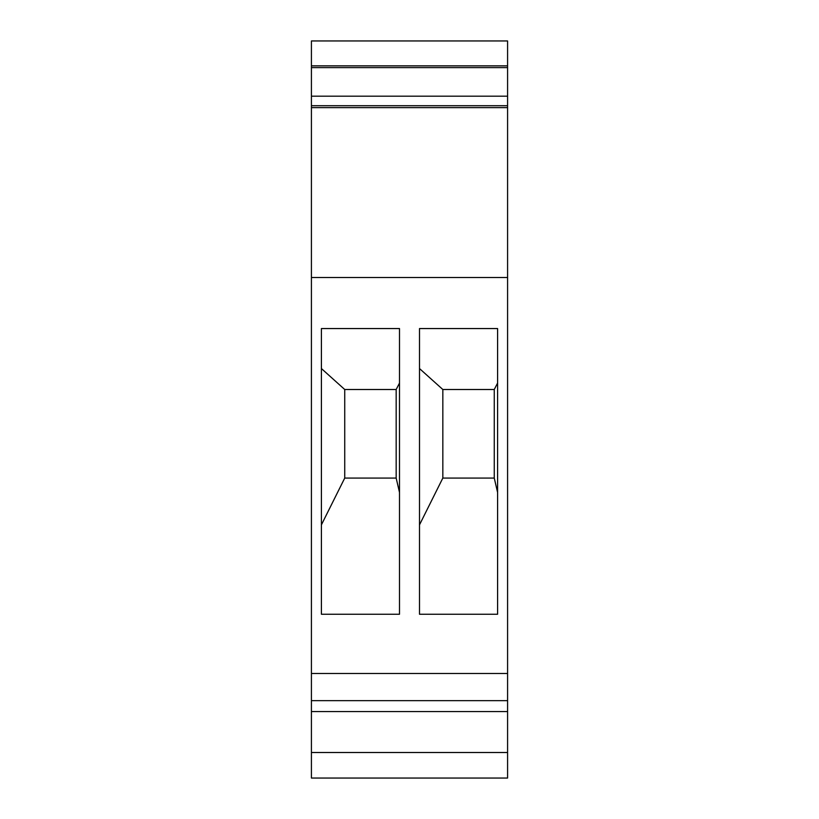 <?xml version="1.0" encoding="UTF-8"?>
<svg xmlns="http://www.w3.org/2000/svg" width="819" height="819" viewBox="0 0 819 819"><rect width="100%" height="100%" fill="white"/><g stroke="black" fill="none" stroke-linecap="round" stroke-linejoin="round"><path stroke-width="1.23" d="M311.415 65.858L311.415 40.95L507.585 40.95L507.585 67.619L311.415 67.619L311.415 65.858L507.585 65.858M507.585 711.568L311.415 711.568L311.415 752.507L507.585 752.507L507.585 67.619M507.585 752.507L507.585 778.05L311.415 778.05L311.415 752.507M311.415 711.568L311.415 67.619M507.585 105.712L311.415 105.712M507.585 96.181L311.415 96.181M507.585 700.644L311.415 700.644M507.585 673.474L311.415 673.474M399.498 328.552L321.406 328.552L321.406 614.25L399.498 614.25L399.498 328.552M311.415 277.528L507.585 277.528M497.594 328.552L419.502 328.552L419.502 614.25L497.594 614.25L497.594 328.552M399.498 492.434L396.171 478.071L344.738 478.071L344.738 389.506L321.406 368.56M321.406 524.856L344.738 478.071M396.171 478.071L396.171 389.506L399.498 383.067M344.738 389.506L396.171 389.506M311.415 107.617L507.585 107.617M497.594 492.434L494.256 478.071L442.833 478.071L442.833 389.506L419.502 368.56M419.502 524.856L442.833 478.071M494.256 478.071L494.256 389.506L497.594 383.067M442.833 389.506L494.256 389.506"/></g></svg>
